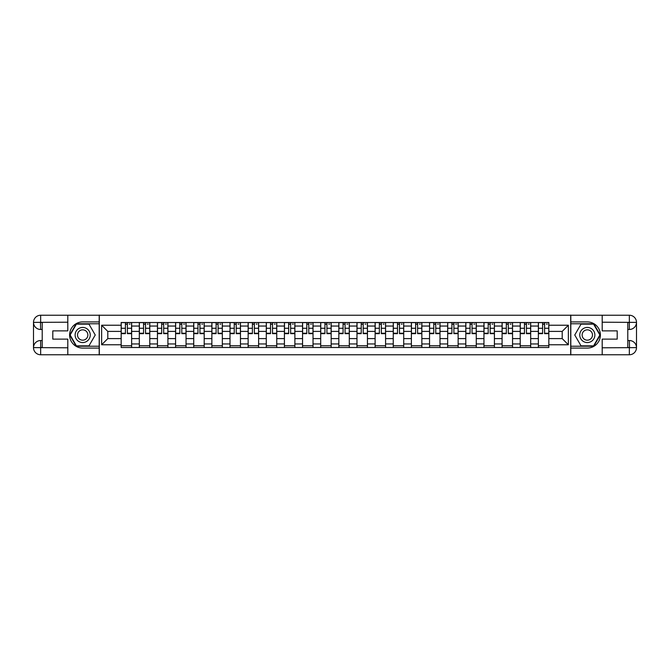 <?xml version="1.0" encoding="UTF-8"?>
<svg xmlns="http://www.w3.org/2000/svg" width="670" height="670" viewBox="0 0 670 670"><rect width="100%" height="100%" fill="white"/><g stroke="black" fill="none" stroke-linecap="round" stroke-linejoin="round"><path stroke-width="1" d="M64.663 354.765L605.337 354.765M605.337 315.235L64.663 315.235M139.31 347.496L139.31 326.047L131.638 326.047L131.638 347.496M131.638 326.047L131.638 322.505M139.31 326.047L139.31 322.505M149.779 322.505L149.779 347.496M157.45 347.496L157.45 322.505M167.91 322.505L167.91 347.496M175.59 347.496L175.59 322.505M186.051 322.505L186.051 347.496M193.731 347.496L193.731 322.505M204.191 322.505L204.191 347.496M211.862 347.496L211.862 322.505M222.331 322.505L222.331 347.496M230.003 347.496L230.003 322.505M240.471 322.505L240.471 347.496M248.143 347.496L248.143 322.505M258.612 322.505L258.612 347.496M266.283 347.496L266.283 322.505M276.743 322.505L276.743 347.496M284.423 347.496L284.423 322.505M294.884 322.505L294.884 347.496M302.555 347.496L302.555 322.505M313.024 322.505L313.024 347.496M320.696 347.496L320.696 322.505M331.164 322.505L331.164 347.496M338.836 347.496L338.836 322.505M349.305 322.505L349.305 347.496M356.976 347.496L356.976 322.505M367.445 322.505L367.445 347.496M375.116 347.496L375.116 322.505M385.577 322.505L385.577 347.496M393.257 347.496L393.257 322.505M403.717 322.505L403.717 347.496M411.388 347.496L411.388 322.505M421.857 322.505L421.857 347.496M429.529 347.496L429.529 322.505M439.997 322.505L439.997 347.496M447.669 347.496L447.669 322.505M458.138 322.505L458.138 347.496M465.809 347.496L465.809 322.505M476.269 322.505L476.269 347.496M483.949 347.496L483.949 322.505M494.41 322.505L494.41 347.496M502.09 347.496L502.09 322.505M512.55 322.505L512.55 347.496M520.221 347.496L520.221 322.505M530.69 322.505L530.69 347.496M538.362 347.496L538.362 322.505M538.362 338.601L530.69 338.601M520.221 338.601L512.55 338.601M502.09 338.601L494.41 338.601M483.949 338.601L476.269 338.601M465.809 338.601L458.138 338.601M447.669 338.601L439.997 338.601M429.529 338.601L421.857 338.601M411.388 338.601L403.717 338.601M393.257 338.601L385.577 338.601M375.116 338.601L367.445 338.601M356.976 338.601L349.305 338.601M338.836 338.601L331.164 338.601M320.696 338.601L313.024 338.601M302.555 338.601L294.884 338.601M284.423 338.601L276.743 338.601M266.283 338.601L258.612 338.601M248.143 338.601L240.471 338.601M230.003 338.601L222.331 338.601M211.862 338.601L204.191 338.601M193.731 338.601L186.051 338.601M175.59 338.601L167.91 338.601M157.45 338.601L149.779 338.601M139.31 338.601L131.638 338.601M538.362 331.399L530.69 331.399M520.221 331.399L512.55 331.399M502.09 331.399L494.41 331.399M483.949 331.399L476.269 331.399M465.809 331.399L458.138 331.399M447.669 331.399L439.997 331.399M429.529 331.399L421.857 331.399M411.388 331.399L403.717 331.399M393.257 331.399L385.577 331.399M375.116 331.399L367.445 331.399M356.976 331.399L349.305 331.399M338.836 331.399L331.164 331.399M320.696 331.399L313.024 331.399M302.555 331.399L294.884 331.399M284.423 331.399L276.743 331.399M266.283 331.399L258.612 331.399M248.143 331.399L240.471 331.399M230.003 331.399L222.331 331.399M211.862 331.399L204.191 331.399M193.731 331.399L186.051 331.399M175.59 331.399L167.91 331.399M157.45 331.399L149.779 331.399M139.31 331.399L131.638 331.399M107.803 338.601L121.17 338.601L121.17 331.399L107.803 331.399L107.803 338.601L101.639 344.765L101.639 325.235L121.17 325.235L121.17 331.399M548.831 331.399L548.831 338.601L562.197 338.601L562.197 331.399L548.831 331.399L548.831 322.505L121.17 322.505L121.17 325.235M548.831 325.235L568.361 325.235L568.361 344.765L548.831 344.765L548.831 338.601M121.17 338.601L121.17 347.496L548.831 347.496L548.831 344.765M121.17 344.765L101.639 344.765M570.689 354.941L570.689 315.059M99.311 354.941L99.311 315.059M131.638 345.753L121.17 345.753M125.416 324.247L127.392 324.247M149.779 345.753L139.31 345.753M143.556 324.247L145.532 324.247M167.91 345.753L157.45 345.753M161.696 324.247L163.673 324.247M186.051 345.753L175.59 345.753M179.828 324.247L181.805 324.247M204.191 345.753L193.731 345.753M197.968 324.247L199.945 324.247M222.331 345.753L211.862 345.753M216.109 324.247L218.085 324.247M240.471 345.753L230.003 345.753M234.249 324.247L236.225 324.247M258.612 345.753L248.143 345.753M252.389 324.247L254.366 324.247M276.743 345.753L266.283 345.753M270.529 324.247L272.506 324.247M294.884 345.753L284.423 345.753M288.661 324.247L290.638 324.247M313.024 345.753L302.555 345.753M306.801 324.247L308.778 324.247M331.164 345.753L320.696 345.753M324.942 324.247L326.918 324.247M349.305 345.753L338.836 345.753M343.082 324.247L345.058 324.247M367.445 345.753L356.976 345.753M361.222 324.247L363.199 324.247M385.577 345.753L375.116 345.753M379.362 324.247L381.339 324.247M403.717 345.753L393.257 345.753M397.494 324.247L399.471 324.247M421.857 345.753L411.388 345.753M415.635 324.247L417.611 324.247M439.997 345.753L429.529 345.753M433.775 324.247L435.751 324.247M458.138 345.753L447.669 345.753M451.915 324.247L453.892 324.247M476.269 345.753L465.809 345.753M470.055 324.247L472.032 324.247M494.41 345.753L483.949 345.753M488.195 324.247L490.172 324.247M512.55 345.753L502.09 345.753M506.327 324.247L508.304 324.247M530.69 345.753L520.221 345.753M524.468 324.247L526.444 324.247M548.831 345.753L538.362 345.753M542.608 324.247L544.584 324.247M101.639 325.235L107.803 331.399M562.197 338.601L568.361 344.765M562.197 331.399L568.361 325.235M127.392 333.66L127.392 322.613L131.58 322.613L131.58 333.66L127.392 333.66M125.416 324.129L127.392 324.129M129.251 324.129L130.064 324.129M129.076 322.613L121.228 322.613L121.228 333.66L125.416 333.66L125.416 322.613L123.732 322.613M145.532 333.66L145.532 322.613L149.72 322.613L149.72 333.66L145.532 333.66M143.556 324.129L145.532 324.129M147.392 324.129L148.204 324.129M147.216 322.613L139.368 322.613L139.368 333.66L143.556 333.66L143.556 322.613L141.864 322.613M163.673 333.66L163.673 322.613L167.852 322.613L167.852 333.66L163.673 333.66M161.696 324.129L163.673 324.129M165.532 324.129L166.344 324.129M165.356 322.613L157.509 322.613L157.509 333.66L161.696 333.66L161.696 322.613L160.004 322.613M42.218 329.481L40.652 329.481A7.152 7.152 0 0 1 33.5 322.387A7.152 7.152 0 0 1 40.652 315.235L99.194 315.235L99.194 321.918L82.686 321.918A13.082 13.082 0 0 0 69.605 335A13.082 13.082 0 0 0 82.686 348.082L99.194 348.082L99.194 354.765L40.652 354.765A7.152 7.152 0 0 1 33.5 347.613A7.152 7.152 0 0 1 40.652 340.519L42.218 340.519M99.194 348.082L99.194 321.918M67.804 315.235L67.804 330.871L52.804 330.871L52.804 339.129L67.804 339.129L67.804 354.765M40.476 322.329L40.652 329.481A7.152 7.152 0 0 1 33.5 322.387L33.5 347.613L67.804 347.789M40.652 347.789L40.652 354.765A7.152 7.152 0 0 1 33.5 347.613A7.152 7.152 0 0 1 40.652 340.519L40.652 347.496L42.218 347.496L42.218 322.505L40.652 322.505M99.194 323.778L76.204 323.778L69.73 335L76.204 346.222L99.194 346.222M40.652 329.481A7.152 7.152 0 0 1 33.5 322.387L40.468 322.329M627.782 340.519L629.348 340.519A7.152 7.152 0 0 1 636.5 347.613A7.152 7.152 0 0 1 629.348 354.765L570.806 354.765L570.806 348.082L587.314 348.082A13.082 13.082 0 0 0 600.395 335A13.082 13.082 0 0 0 587.314 321.918L570.806 321.918L570.806 315.235L629.348 315.235A7.152 7.152 0 0 1 636.5 322.387A7.152 7.152 0 0 1 629.348 329.481L627.782 329.481M570.806 321.918L570.806 348.082M602.196 354.765L602.196 339.129L617.196 339.129L617.196 330.871L602.196 330.871L602.196 315.235M629.524 347.671L629.348 340.519A7.152 7.152 0 0 1 636.5 347.613L636.5 322.387L602.196 322.211M629.348 322.211L629.348 315.235A7.152 7.152 0 0 1 636.5 322.387A7.152 7.152 0 0 1 629.348 329.481L629.348 322.505L627.782 322.505L627.782 347.496L629.348 347.496M570.806 346.222L593.796 346.222L600.27 335L593.796 323.778L570.806 323.778M629.348 340.519A7.152 7.152 0 0 1 636.5 347.613L629.532 347.671M75.124 335A7.554 7.554 0 0 0 82.686 342.554A7.554 7.554 0 0 0 90.241 335A7.554 7.554 0 0 0 82.686 327.446A7.554 7.554 0 0 0 75.124 335M77.511 335A5.176 5.176 0 0 0 82.686 340.176A5.176 5.176 0 0 0 87.862 335A5.176 5.176 0 0 0 82.686 329.824A5.176 5.176 0 0 0 77.511 335M88.959 324.129L95.24 335L88.959 345.871L76.405 345.871L70.132 335L76.405 324.129L88.959 324.129M579.759 335A7.554 7.554 0 0 0 587.314 342.554A7.554 7.554 0 0 0 594.876 335A7.554 7.554 0 0 0 587.314 327.446A7.554 7.554 0 0 0 579.759 335M582.138 335A5.176 5.176 0 0 0 587.314 340.176A5.176 5.176 0 0 0 592.489 335A5.176 5.176 0 0 0 587.314 329.824A5.176 5.176 0 0 0 582.138 335M593.595 324.129L599.868 335L593.595 345.871L581.041 345.871L574.76 335L581.041 324.129L593.595 324.129M181.805 333.66L181.805 322.613L185.992 322.613L185.992 333.66L181.805 333.66M179.828 324.129L181.805 324.129M183.672 324.129L184.484 324.129M183.496 322.613L175.649 322.613L175.649 333.66L179.828 333.66L179.828 322.613L178.145 322.613M199.945 333.66L199.945 322.613L204.132 322.613L204.132 333.66L199.945 333.66M197.968 324.129L199.945 324.129M201.804 324.129L202.625 324.129M201.636 322.613L193.781 322.613L193.781 333.66L197.968 333.66L197.968 322.613L196.285 322.613M218.085 333.66L218.085 322.613L222.272 322.613L222.272 333.66L218.085 333.66M216.109 324.129L218.085 324.129M219.944 324.129L220.757 324.129M219.768 322.613L211.921 322.613L211.921 333.66L216.109 333.66L216.109 322.613L214.425 322.613M236.225 333.66L236.225 322.613L240.413 322.613L240.413 333.66L236.225 333.66M234.249 324.129L236.225 324.129M238.084 324.129L238.897 324.129M237.909 322.613L230.061 322.613L230.061 333.66L234.249 333.66L234.249 322.613L232.565 322.613M254.366 333.66L254.366 322.613L258.553 322.613L258.553 333.66L254.366 333.66M252.389 324.129L254.366 324.129M256.225 324.129L257.037 324.129M256.049 322.613L248.202 322.613L248.202 333.66L252.389 333.66L252.389 322.613L250.697 322.613M272.506 333.66L272.506 322.613L276.685 322.613L276.685 333.66L272.506 333.66M270.529 324.129L272.506 324.129M274.365 324.129L275.177 324.129M274.189 322.613L266.342 322.613L266.342 333.66L270.529 333.66L270.529 322.613L268.838 322.613M290.638 333.66L290.638 322.613L294.825 322.613L294.825 333.66L290.638 333.66M288.661 324.129L290.638 324.129M292.505 324.129L293.318 324.129M292.329 322.613L284.482 322.613L284.482 333.66L288.661 333.66L288.661 322.613L286.978 322.613M308.778 333.66L308.778 322.613L312.965 322.613L312.965 333.66L308.778 333.66M306.801 324.129L308.778 324.129M310.637 324.129L311.458 324.129M310.47 322.613L302.614 322.613L302.614 333.66L306.801 333.66L306.801 322.613L305.118 322.613M326.918 333.66L326.918 322.613L331.106 322.613L331.106 333.66L326.918 333.66M324.942 324.129L326.918 324.129M328.777 324.129L329.59 324.129M328.602 322.613L320.754 322.613L320.754 333.66L324.942 333.66L324.942 322.613L323.258 322.613M345.058 333.66L345.058 322.613L349.246 322.613L349.246 333.66L345.058 333.66M343.082 324.129L345.058 324.129M346.918 324.129L347.73 324.129M346.742 322.613L338.894 322.613L338.894 333.66L343.082 333.66L343.082 322.613L341.399 322.613M363.199 333.66L363.199 322.613L367.386 322.613L367.386 333.66L363.199 333.66M361.222 324.129L363.199 324.129M365.058 324.129L365.87 324.129M364.882 322.613L357.035 322.613L357.035 333.66L361.222 333.66L361.222 322.613L359.53 322.613M381.339 333.66L381.339 322.613L385.518 322.613L385.518 333.66L381.339 333.66M379.362 324.129L381.339 324.129M383.198 324.129L384.01 324.129M383.022 322.613L375.175 322.613L375.175 333.66L379.362 333.66L379.362 322.613L377.671 322.613M399.471 333.66L399.471 322.613L403.658 322.613L403.658 333.66L399.471 333.66M397.494 324.129L399.471 324.129M401.338 324.129L402.151 324.129M401.163 322.613L393.315 322.613L393.315 333.66L397.494 333.66L397.494 322.613L395.811 322.613M417.611 333.66L417.611 322.613L421.798 322.613L421.798 333.66L417.611 333.66M415.635 324.129L417.611 324.129M419.47 324.129L420.291 324.129M419.303 322.613L411.447 322.613L411.447 333.66L415.635 333.66L415.635 322.613L413.951 322.613M435.751 333.66L435.751 322.613L439.939 322.613L439.939 333.66L435.751 333.66M433.775 324.129L435.751 324.129M437.611 324.129L438.423 324.129M437.435 322.613L429.587 322.613L429.587 333.66L433.775 333.66L433.775 322.613L432.091 322.613M453.892 333.66L453.892 322.613L458.079 322.613L458.079 333.66L453.892 333.66M451.915 324.129L453.892 324.129M455.751 324.129L456.563 324.129M455.575 322.613L447.728 322.613L447.728 333.66L451.915 333.66L451.915 322.613L450.232 322.613M472.032 333.66L472.032 322.613L476.219 322.613L476.219 333.66L472.032 333.66M470.055 324.129L472.032 324.129M473.891 324.129L474.703 324.129M473.715 322.613L465.868 322.613L465.868 333.66L470.055 333.66L470.055 322.613L468.364 322.613M490.172 333.66L490.172 322.613L494.351 322.613L494.351 333.66L490.172 333.66M488.195 324.129L490.172 324.129M492.031 324.129L492.844 324.129M491.855 322.613L484.008 322.613L484.008 333.66L488.195 333.66L488.195 322.613L486.504 322.613M508.304 333.66L508.304 322.613L512.491 322.613L512.491 333.66L508.304 333.66M506.327 324.129L508.304 324.129M510.171 324.129L510.984 324.129M509.996 322.613L502.148 322.613L502.148 333.66L506.327 333.66L506.327 322.613L504.644 322.613M526.444 333.66L526.444 322.613L530.632 322.613L530.632 333.66L526.444 333.66M524.468 324.129L526.444 324.129M528.303 324.129L529.124 324.129M528.136 322.613L520.28 322.613L520.28 333.66L524.468 333.66L524.468 322.613L522.784 322.613M544.584 333.66L544.584 322.613L548.772 322.613L548.772 333.66L544.584 333.66M542.608 324.129L544.584 324.129M546.444 324.129L547.256 324.129M546.268 322.613L538.42 322.613L538.42 333.66L542.608 333.66L542.608 322.613L540.924 322.613M520.221 326.047L512.55 326.047M502.09 326.047L494.41 326.047M483.949 326.047L476.269 326.047M465.809 326.047L458.138 326.047M447.669 326.047L439.997 326.047M429.529 326.047L421.857 326.047M411.388 326.047L403.717 326.047M393.257 326.047L385.577 326.047M375.116 326.047L367.445 326.047M356.976 326.047L349.305 326.047M338.836 326.047L331.164 326.047M320.696 326.047L313.024 326.047M302.555 326.047L294.884 326.047M284.423 326.047L276.743 326.047M266.283 326.047L258.612 326.047M248.143 326.047L240.471 326.047M230.003 326.047L222.331 326.047M211.862 326.047L204.191 326.047M193.731 326.047L186.051 326.047M175.59 326.047L167.91 326.047M157.45 326.047L149.779 326.047M538.362 326.047L530.69 326.047M520.221 343.953L512.55 343.953M502.09 343.953L494.41 343.953M483.949 343.953L476.269 343.953M465.809 343.953L458.138 343.953M447.669 343.953L439.997 343.953M429.529 343.953L421.857 343.953M411.388 343.953L403.717 343.953M393.257 343.953L385.577 343.953M375.116 343.953L367.445 343.953M356.976 343.953L349.305 343.953M338.836 343.953L331.164 343.953M320.696 343.953L313.024 343.953M302.555 343.953L294.884 343.953M284.423 343.953L276.743 343.953M266.283 343.953L258.612 343.953M248.143 343.953L240.471 343.953M230.003 343.953L222.331 343.953M211.862 343.953L204.191 343.953M193.731 343.953L186.051 343.953M175.59 343.953L167.91 343.953M157.45 343.953L149.779 343.953M139.31 343.953L131.638 343.953M538.362 343.953L530.69 343.953M127.392 333.258L131.58 333.258M127.392 328.267L131.58 328.267M121.228 333.258L125.416 333.258M121.228 328.267L125.416 328.267M145.532 333.258L149.72 333.258M145.532 328.267L149.72 328.267M139.368 333.258L143.556 333.258M139.368 328.267L143.556 328.267M163.673 333.258L167.852 333.258M163.673 328.267L167.852 328.267M157.509 333.258L161.696 333.258M157.509 328.267L161.696 328.267M67.804 322.211L40.485 322.337M33.5 347.613A7.152 7.152 0 0 1 40.652 340.519M33.5 322.387A7.152 7.152 0 0 1 40.652 315.235L40.652 322.211M602.196 347.789L629.515 347.663M636.5 322.387A7.152 7.152 0 0 1 629.348 329.481M636.5 347.613A7.152 7.152 0 0 1 629.348 354.765L629.348 347.789M181.805 333.258L185.992 333.258M181.805 328.267L185.992 328.267M175.649 333.258L179.828 333.258M175.649 328.267L179.828 328.267M199.945 333.258L204.132 333.258M199.945 328.267L204.132 328.267M193.781 333.258L197.968 333.258M193.781 328.267L197.968 328.267M218.085 333.258L222.272 333.258M218.085 328.267L222.272 328.267M211.921 333.258L216.109 333.258M211.921 328.267L216.109 328.267M236.225 333.258L240.413 333.258M236.225 328.267L240.413 328.267M230.061 333.258L234.249 333.258M230.061 328.267L234.249 328.267M254.366 333.258L258.553 333.258M254.366 328.267L258.553 328.267M248.202 333.258L252.389 333.258M248.202 328.267L252.389 328.267M272.506 333.258L276.685 333.258M272.506 328.267L276.685 328.267M266.342 333.258L270.529 333.258M266.342 328.267L270.529 328.267M290.638 333.258L294.825 333.258M290.638 328.267L294.825 328.267M284.482 333.258L288.661 333.258M284.482 328.267L288.661 328.267M308.778 333.258L312.965 333.258M308.778 328.267L312.965 328.267M302.614 333.258L306.801 333.258M302.614 328.267L306.801 328.267M326.918 333.258L331.106 333.258M326.918 328.267L331.106 328.267M320.754 333.258L324.942 333.258M320.754 328.267L324.942 328.267M345.058 333.258L349.246 333.258M345.058 328.267L349.246 328.267M338.894 333.258L343.082 333.258M338.894 328.267L343.082 328.267M363.199 333.258L367.386 333.258M363.199 328.267L367.386 328.267M357.035 333.258L361.222 333.258M357.035 328.267L361.222 328.267M381.339 333.258L385.518 333.258M381.339 328.267L385.518 328.267M375.175 333.258L379.362 333.258M375.175 328.267L379.362 328.267M399.471 333.258L403.658 333.258M399.471 328.267L403.658 328.267M393.315 333.258L397.494 333.258M393.315 328.267L397.494 328.267M417.611 333.258L421.798 333.258M417.611 328.267L421.798 328.267M411.447 333.258L415.635 333.258M411.447 328.267L415.635 328.267M435.751 333.258L439.939 333.258M435.751 328.267L439.939 328.267M429.587 333.258L433.775 333.258M429.587 328.267L433.775 328.267M453.892 333.258L458.079 333.258M453.892 328.267L458.079 328.267M447.728 333.258L451.915 333.258M447.728 328.267L451.915 328.267M472.032 333.258L476.219 333.258M472.032 328.267L476.219 328.267M465.868 333.258L470.055 333.258M465.868 328.267L470.055 328.267M490.172 333.258L494.351 333.258M490.172 328.267L494.351 328.267M484.008 333.258L488.195 333.258M484.008 328.267L488.195 328.267M508.304 333.258L512.491 333.258M508.304 328.267L512.491 328.267M502.148 333.258L506.327 333.258M502.148 328.267L506.327 328.267M526.444 333.258L530.632 333.258M526.444 328.267L530.632 328.267M520.28 333.258L524.468 333.258M520.28 328.267L524.468 328.267M544.584 333.258L548.772 333.258M544.584 328.267L548.772 328.267M538.42 333.258L542.608 333.258M538.42 328.267L542.608 328.267"/></g></svg>
